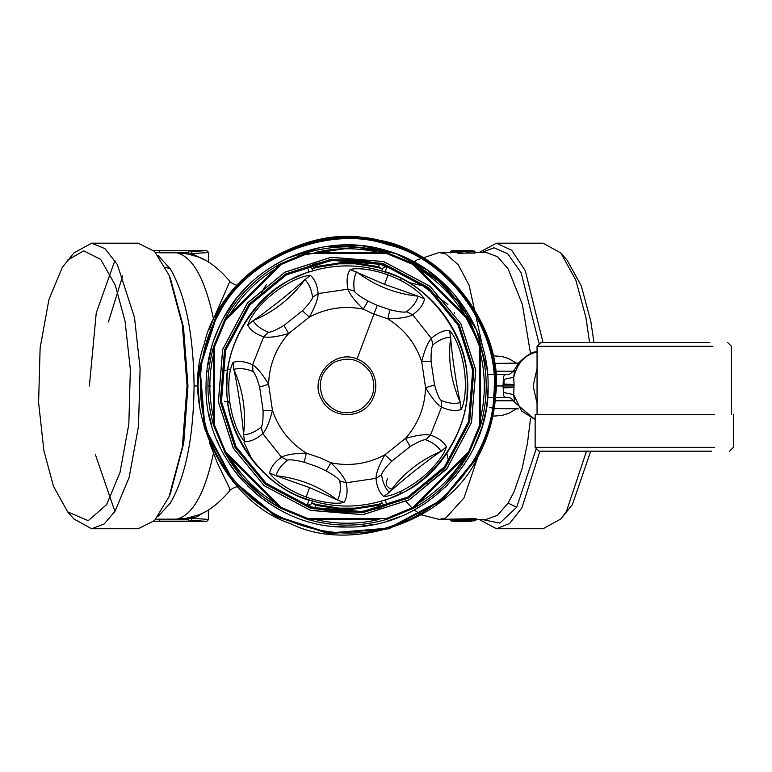 <?xml version="1.0" encoding="UTF-8"?>
<svg xmlns="http://www.w3.org/2000/svg" width="772" height="772" viewBox="0 0 772 772"><rect width="100%" height="100%" fill="white"/><g stroke="black" fill="none" stroke-linecap="round" stroke-linejoin="round"><path stroke-width="1.16" d="M480.522 353.846C485.588 375.269 485.588 396.683 480.522 418.106L480.445 425.729L469.492 452.17C456.194 476.353 437.463 495.093 413.271 508.381L386.83 519.334C360.331 527.044 333.832 527.044 307.324 519.334L280.883 508.381L263.677 497.371L242.263 477.511L224.671 452.17C237.959 476.353 256.7 495.093 280.883 508.381L280.448 508.053L280.883 508.381L281.336 507.542L225.511 451.716L214.626 425.459L214.626 346.493L225.511 320.235L281.336 264.4L307.603 253.525L386.56 253.525L412.817 264.4L468.652 320.235L479.528 346.493L479.528 425.459L468.652 451.716L412.817 507.542L386.56 518.427L307.603 518.427L281.336 507.542L280.448 508.053L224.999 452.604L213.719 425.729C206.008 399.23 206.008 372.722 213.719 346.223L224.671 319.782C237.853 295.782 256.42 277.138 280.361 263.85L307.324 252.618C333.832 244.907 360.331 244.907 386.83 252.618L413.271 263.57L438.621 281.162L458.471 302.566L480.445 346.223L480.522 346.773L480.445 346.223L479.528 346.493L480.522 346.773L480.445 425.729C488.145 399.23 488.145 372.722 480.445 346.223L469.154 319.338L469.492 319.782L468.652 320.235L469.154 319.338L413.715 263.899L412.817 264.4L413.271 263.57C437.463 276.858 456.194 295.589 469.492 319.782M298.272 255.657L355.68 247.079L385.479 252.222L413.271 263.57M420.856 503.971L413.271 508.381L469.154 452.604L468.652 451.716L469.492 452.17L445.483 484.372M435.939 493.076L432.416 495.894M431.905 496.29L431.394 496.686M307.874 519.421L379.206 519.421C357.783 524.487 336.37 524.487 314.957 519.421L307.874 519.421L307.603 518.427L307.324 519.334L307.874 519.421L307.169 519.286M213.091 348.404L213.719 346.223L213.641 353.846C208.565 375.269 208.565 396.683 213.641 418.106L213.641 425.179L214.626 425.459L213.719 425.729L211.094 415.539M280.361 263.85L224.999 319.338L225.511 320.235L224.671 319.782L224.951 319.261M413.715 508.053L413.271 508.381L412.817 507.542L413.715 508.053M488.087 383.23L488.116 385.971C489.11 325.591 446.255 267.479 387.563 250.871C325.794 231.098 253.216 261.052 223.311 318.363C211.885 339.497 206.124 362.029 206.037 385.971C203.991 461.048 271.638 529.023 347.082 527.015C422.824 528.791 490.017 461.231 488.116 385.971L487.576 398.333M213.641 346.773L213.719 346.223L214.626 346.493L213.641 346.773L213.641 425.179M224.999 452.604L224.671 452.17L225.511 451.716L224.999 452.604L230.008 457.613C241.559 476.343 256.709 491.494 275.44 503.045M386.83 252.618L386.289 252.531L386.83 252.618L386.56 253.525L386.289 252.531L379.206 252.531C357.783 247.465 336.37 247.465 314.957 252.531L386.289 252.531M307.324 252.618L307.874 252.531L307.603 253.525L307.324 252.618L307.874 252.531M280.448 263.899L280.883 263.57L281.336 264.4L280.014 264.333M487.566 398.429L486.061 409.961M486.051 410.019L482.182 426.453M482.046 426.916L473.41 448.686M464.397 464.262L454.747 477.077M447.258 485.25L445.396 487.093M425.459 503.228L412.759 510.784M401.112 516.256L386.772 521.312M374.661 524.294L359.887 526.427M347.111 527.015L332.52 526.263M319.637 524.313L319.01 524.188M280.96 510.553L273.606 506.364M268.849 503.334L258.398 495.643M257.607 495.006L247.272 485.627M243.151 481.323L238.442 475.919M238.432 475.899L237.631 474.934M237.593 474.886L232.748 468.565M232.719 468.527L229.738 464.233M220.271 447.721L216.729 439.837M211.779 425.797L208.749 413.464M206.066 388.856L206.066 383.115M487.219 370.116L476.652 330.291L455.007 295.184M453.598 293.534L427.447 270.075L396.268 253.795L362.039 245.737L326.874 246.393M320.805 247.407L287.338 258.215M282.513 260.579L274.137 265.259M269.496 268.193L266.822 269.997M248.314 285.293L238.104 296.438M236.531 298.388L223.282 318.392M220.474 323.825L213.41 340.983M211.962 345.518L207.079 368.9M284.897 272.159L331.159 257.259L383.597 261.525L430.014 286.267L460.894 323.796L475.793 370.058L471.528 422.487L446.785 468.913L409.257 499.793L362.994 514.692L310.566 510.427L264.14 485.685L233.26 448.156L218.36 401.894L222.625 349.465L247.368 303.039L284.897 272.159M386.289 519.421L386.56 518.427L386.83 519.334M480.522 425.179L479.528 425.459L480.445 425.729M284.936 272.217L247.416 303.078L222.693 349.484L218.428 401.884L233.318 448.127L264.178 485.636L310.585 510.36L362.985 514.625L409.228 499.735L446.737 468.874L471.46 422.467L475.726 370.068L460.836 323.825L429.975 286.315L383.578 261.592L331.169 257.327L284.936 272.217M408.311 498.065L445.27 467.649L469.637 421.937L473.834 370.299L459.166 324.742L428.759 287.782L383.037 263.416L331.4 259.218L285.843 273.886L248.883 304.303L224.527 350.015L220.319 401.652L234.987 447.21L265.404 484.169L311.116 508.536L362.753 512.733L408.311 498.065M477.694 457.333C449.256 520.087 351.897 554.508 290.34 523.58C224.864 502.128 180.069 409.083 204.126 344.524C218.331 277.109 305.963 222.461 372.751 239.368C441.314 246.162 505.158 327.328 495.614 395.563C494.138 417.459 488.165 438.052 477.694 457.333L442.26 500.401L388.982 528.801L328.814 533.693L275.72 516.593L232.652 481.159L204.262 427.881L199.359 367.704L216.459 314.619C243.672 256.758 328.312 221.545 388.528 243.026C450.906 257.095 503.576 332.124 495.614 395.563C494.138 417.459 488.165 438.052 477.694 457.333M407.761 497.062L444.392 466.925L468.536 421.608L472.696 370.444L458.163 325.292L428.026 288.66L382.719 264.516L331.545 260.357L286.393 274.89L249.761 305.027L225.617 350.343L221.458 401.508L236 446.66L266.137 483.291L311.444 507.436L362.618 511.595L407.761 497.062M308.732 271.763L310.45 271.599C334.874 263.995 359.289 263.995 383.703 271.599L385.421 271.763C428.286 284.308 464.908 330.773 467.089 375.375C472.753 419.678 444.836 471.846 404.837 491.706L385.421 500.188L383.703 500.352C359.289 507.957 334.874 507.957 310.45 500.352L308.732 500.188C265.877 487.643 229.255 441.179 227.065 396.567C221.4 352.273 249.317 300.105 289.317 280.246L308.732 271.763L307.42 266.813L314.793 263.966C336.312 258.379 357.841 258.379 379.37 263.966L386.733 266.813L383.452 267.237L381.522 270.924M385.421 500.188L386.733 505.129L379.37 507.986C357.841 513.573 336.312 513.573 314.793 507.986L307.42 505.129L310.701 504.714L312.631 501.028M310.45 500.352L305.567 498.673C260.318 484.391 223.745 430.728 227.007 383.394C225.781 335.965 264.632 283.913 310.45 271.599M383.703 271.599L388.586 273.278C433.835 287.56 470.409 341.224 467.147 388.557C468.372 435.987 429.522 488.029 383.703 500.352M379.37 263.966L378.647 266.687L382.005 268.984M355.255 263.812L338.898 263.812L341.475 262.644L353.673 262.75L355.255 263.812L378.396 267.614L381.764 268.781M314.793 263.966L315.758 267.614L312.39 268.781L315.507 266.687L340.481 262.75L340.799 263.715M307.42 266.813L309.659 266.765L312.39 268.781M312.631 270.924L312.149 268.984M314.793 507.986L315.507 505.264L312.149 502.968M338.898 508.14L355.255 508.14L352.688 509.308L340.481 509.202L338.898 508.14L315.758 504.338L312.39 503.17M379.37 507.986L378.396 504.338L381.764 503.17L378.647 505.264L353.673 509.202L353.354 508.237M386.733 505.129L384.504 505.187L381.764 503.17M381.522 501.028L382.005 502.968M418.106 269.679L421.888 272.072M460.98 311.164L463.374 314.947M449.42 330.368C443.514 330.213 437.502 332.877 431.365 338.358C427.852 342.199 424.629 349.938 421.695 361.576L425.565 387.698C431.751 397.985 437.077 404.46 441.545 407.114C449.014 410.579 455.538 411.38 461.145 409.527C465.883 400.61 466.066 382.294 464.445 370.917C462.968 358.073 457.545 338.985 449.42 330.368L450.665 337.239C444.952 337.393 439.036 339.921 432.918 344.823L431.365 338.358L412.624 314.735C419.35 310.006 423.317 304.747 424.503 298.967C417.835 288.95 400.311 279.3 387.978 274.938C377.392 270.875 359.665 266.977 350.092 269.544C347.004 274.571 346.3 281.114 347.979 289.172C349.552 294.132 354.647 300.79 363.255 309.147L373.6 313.982L387.814 318.865C399.819 318.653 408.089 317.273 412.624 314.735L406.68 311.743C412.846 306.909 416.648 301.717 418.096 296.187L424.503 298.967M446.409 446.805C443.591 441.613 438.274 437.734 430.458 435.157C425.382 434.038 417.063 435.118 405.522 438.399L384.832 454.814C379.013 465.313 376.07 473.159 376.012 478.36C376.736 486.553 379.303 492.613 383.713 496.531C393.807 496.184 409.758 487.18 418.8 480.087C429.184 472.387 443.003 458.153 446.409 446.805L441.073 451.311C438.091 446.438 432.947 442.588 425.633 439.741L430.458 435.157L441.545 407.114L441.159 400.475C448.435 403.389 454.833 404.094 460.344 402.588L461.145 409.527M344.061 502.408C347.149 497.371 347.854 490.828 346.174 482.78C344.601 477.82 339.516 471.161 330.898 462.804L320.563 457.97L306.339 453.087C294.344 453.299 286.074 454.679 281.539 457.217C274.803 461.945 270.847 467.205 269.65 472.985C276.318 483.002 293.842 492.652 306.175 497.014C316.761 501.076 334.488 504.975 344.061 502.408L337.489 500.044C340.22 495.026 340.983 488.637 339.796 480.888L346.174 482.78L376.012 478.36L381.561 474.703C382.671 482.461 385.257 488.348 389.329 492.372L383.713 496.531M244.743 441.584C250.639 441.738 256.661 439.075 262.789 433.594C266.301 429.753 269.524 422.014 272.458 410.376L268.588 384.253C262.403 373.966 257.076 367.491 252.608 364.838C245.149 361.373 238.616 360.572 233.009 362.425C228.271 371.332 228.097 389.657 229.709 401.035C231.185 413.879 236.608 432.967 244.743 441.584L243.498 434.713C249.211 434.559 255.117 432.03 261.235 427.128L262.789 433.594L281.539 457.217L287.483 460.208C281.317 465.043 277.505 470.235 276.058 475.755L269.65 472.985M247.754 325.147C250.572 330.339 255.879 334.218 263.696 336.795C268.781 337.914 277.09 336.833 288.632 333.552L309.321 317.138C315.14 306.638 318.083 298.793 318.151 293.592C317.417 285.399 314.851 279.339 310.44 275.421C300.356 275.768 284.395 284.772 275.353 291.864C264.97 299.565 251.151 313.799 247.754 325.147L253.081 320.641C256.063 325.514 261.216 329.364 268.521 332.211L263.696 336.795L252.608 364.838L252.994 371.477C245.718 368.562 239.33 367.858 233.82 369.363L233.009 362.425M315.758 267.614L338.898 263.812M341.523 263.677L341.475 262.644M352.64 263.677L352.688 262.644M353.354 263.715L353.673 262.75L378.647 266.687L378.396 267.614M378.396 504.338L355.255 508.14M352.64 508.275L352.688 509.308M341.523 508.275L341.475 509.308M340.799 508.237L340.481 509.202L315.507 505.264L315.758 504.338M268.521 332.211C270.972 332.375 276.125 330.107 283.99 325.398L302.431 310.759C308.81 304.178 312.197 299.671 312.592 297.249L318.151 293.592L347.979 289.172L354.358 291.063C353.171 283.314 353.943 276.926 356.664 271.898C374.883 285.717 395.361 293.814 418.096 296.187L384.581 284.328L350.092 269.544M309.572 487.624L337.489 500.044C319.27 486.235 298.793 478.138 276.058 475.755L309.572 487.624L306.175 497.014M389.329 492.372C399.8 482.249 428.836 459.215 441.073 451.311C420.007 460.189 402.752 473.873 389.329 492.372M460.344 402.588C456.821 388.451 451.388 351.791 450.665 337.239C447.808 359.926 451.031 381.706 460.344 402.588M312.592 297.249C311.483 289.49 308.897 283.594 304.834 279.58L310.44 275.421M304.834 279.58C294.354 289.703 265.317 312.737 253.081 320.641C274.156 311.763 291.401 298.079 304.834 279.58M233.82 369.363C237.342 383.501 242.775 420.161 243.498 434.713C246.345 412.026 243.122 390.246 233.82 369.363M199.427 404.74L197.989 385.971L199.427 367.211M208.672 371.544L206.78 371.564M432.918 344.823C431.548 346.86 430.94 352.466 431.085 361.634L421.695 361.576C415.481 343.308 404.19 329.065 387.814 318.865L389.889 309.707C398.786 311.936 404.383 312.612 406.68 311.743M357.031 358.97C363.718 361.528 368.823 365.928 372.336 372.181C377.199 381.889 376.968 391.481 371.66 400.948C361.421 419.63 331.159 418.916 321.818 399.771C308.346 378.01 333.523 348.828 357.031 358.97L377.218 305.365L389.889 309.707M354.358 291.063C355.438 293.263 359.984 296.593 368.003 301.051L363.255 309.147C344.331 305.403 326.353 308.067 309.321 317.138L302.431 310.759M339.796 480.888C338.715 478.688 334.17 475.359 326.16 470.901L330.898 462.804C349.832 466.549 367.81 463.885 384.832 454.814L391.722 461.183C385.344 467.774 381.957 472.281 381.561 474.703M326.16 470.901L316.945 466.587L304.264 462.245C295.367 460.015 289.78 459.34 287.483 460.208M425.633 439.741C423.191 439.577 418.028 441.845 410.164 446.554L405.522 438.399C418.231 423.876 424.918 406.979 425.565 387.698L434.539 384.919C437.048 393.739 439.258 398.921 441.159 400.475M283.99 325.398L288.632 333.552C275.922 348.066 269.245 364.973 268.588 384.253L259.624 387.033C257.105 378.212 254.895 373.03 252.994 371.477M261.235 427.128C262.605 425.092 263.213 419.486 263.069 410.318L272.458 410.376C278.673 428.643 289.973 442.877 306.339 453.087L304.264 462.245M214.085 319.145L213.497 318.884L229.863 281.298C228.242 281.211 237.255 286.344 237.236 284.945L237.699 285.032M209.366 329.499L213.497 318.884C205.082 279.126 192.904 257.095 176.981 252.811L159.958 252.811L187.731 252.705L191.707 253.631L204.435 259.875M209.366 442.462L213.497 453.067C205.082 492.825 192.904 514.847 176.981 519.141L155.78 519.199M214.085 452.807L213.497 453.067L217.424 463.075L229.554 488.222L229.863 490.654C217.887 504.454 206.79 512.724 196.58 515.474L186.38 518.253L176.981 519.141M370.792 373.021C361.47 359.54 349.253 355.96 334.122 362.261C320.641 371.583 317.06 383.809 323.362 398.931C332.684 412.412 344.91 415.992 360.032 409.691C373.513 400.369 377.103 388.142 370.792 373.021M67.656 511.865L73.871 518.967L91.646 528.752L138.217 528.752L154.545 520.54L169 496.821L170.496 493.26L183.726 443.186L187.972 385.971L183.475 327.145L170.496 278.692L169 275.141L154.554 251.421L138.217 243.19L91.646 243.19L73.871 252.984L62.31 267.363L48.935 299.546L40.125 347.921L38.6 402.559L43.907 450.771L53.461 486.196L67.656 511.865L88.22 520.685L106.642 504.589L120.017 472.406L128.837 424.031L130.352 369.392L125.045 321.181L115.26 285.138L100.688 259.402L83.685 250.842L67.656 260.087M187.721 252.811L187.721 253.969L196.58 256.478C206.867 259.286 217.965 267.556 229.863 281.298M176.981 252.811L188.156 254.056M191.321 518.041L187.721 519.141L188.899 521.158L191.91 520.424L191.321 518.041L191.919 516.613M187.721 519.141L187.721 517.983M169 496.821L182.308 447.364L187.056 385.971L182.308 324.587L169 275.131M114.931 260.473L96.249 312.95L89.378 385.971M192.788 255.474L191.707 253.631L208.363 252.531L206.79 250.63L191.91 251.527L191.321 253.631M191.919 255.339L191.321 253.911M153.84 250.697L188.899 250.794L187.731 252.705M191.321 518.321L192.788 516.478M95.361 454.428L114.931 511.479M387.592 478.505L386.145 482.326L386.782 485.762L388.953 487.943L392.784 489.622M244 442.288L252.357 460.421M266.398 284.521L261.061 293.119M91.646 528.752L104.133 524.005L115.057 511.276L129.185 477.279L138.497 426.173L140.108 368.456L134.502 317.524L117.344 264.574L104.992 248.632L91.646 243.19M191.91 520.424L206.79 521.322L208.363 519.421L208.363 509.916M229.738 401.228L227.566 401.228L229.738 401.228M399.848 491.696L401.556 493.433M229.921 402.608L224.555 401.228M514.548 402.318L513.718 394.656L514.017 385.971L503.054 385.971L503.412 392.475C503.199 395.997 504.415 397.648 507.05 397.406L507.214 397.416M495.923 385.971L503.054 385.971L503.093 384.07L514.056 384.485L514.017 385.971M507.069 374.536L507.05 374.536C504.415 374.304 503.199 375.954 503.412 379.477L503.093 384.07M399.944 280.13L401.556 278.518M230.587 368.939L224.555 370.724M507.127 397.416C509.52 396.933 511.981 398.555 514.519 402.27L535.141 419.707M535.141 419.621L521.525 410.936L513.718 394.656L503.412 392.475M503.093 387.882L514.056 387.467M518.485 408.851L494.196 408.552M493.491 408.427L489.709 407.346M518.485 363.101L494.196 363.4M503.412 379.477L513.718 377.286L514.056 384.485M514.557 369.605L513.718 377.286C517.337 362.937 525.163 354.473 537.196 351.926M537.051 351.926L536.704 351.964C532.998 351.27 526.967 354.927 518.61 362.937L514.519 369.682C510.89 373.735 508.43 375.356 507.127 374.536L507.146 374.536M492.825 416.166L502.061 415.442L508.816 413.29L516.468 408.851M476.141 518.688L476.141 519.846L475.764 518.659L439.162 519.421L445.83 517.983L464.068 497.805L477.743 457.246M533.153 385.971L537.051 403.515L533.153 385.971L537.051 368.447L533.153 385.971M492.825 355.786L502.061 356.51L508.816 358.662L516.468 363.101M450.51 251.894L454.496 251.392L454.496 252.55L457.507 252.55M454.496 252.55L439.162 252.531L445.83 253.969L458.221 264.728L469.067 285.186L482.915 348.027M475.05 253.071L467.012 253.081L467.012 251.894L474.963 251.797L475.05 253.071M457.748 251.392L454.496 251.392L454.592 250.63L465.005 250.871L458.221 251.17L457.526 251.933L460.787 252.019L460.787 253.245L467.012 253.081M460.787 253.245L457.526 253.062L457.526 251.933L457.507 253.052M450.51 520.058L475.764 519.874L474.809 520.782L463.403 521.303L471.094 521.322L471.943 520.56L471.094 521.322M476.141 519.846L474.809 520.782L476.16 519.913L476.17 518.688M537.051 395.843L537.051 376.109M481.699 519.421L499.822 523.126L516.661 507.262L508.121 503.083L497.535 515.271L486.244 519.421L476.17 519.421M458.23 253.255L458.78 251.296L460.527 251.257L460.787 252.019L474.336 251.132L475.05 251.894M539.927 451.176L521.94 507.822L509.703 523.426L496.483 528.752L479.113 519.421M471.692 520.56L471.074 521.322M457.043 519.006L457.786 520.917L475.262 520.656L476.141 519.913L475.262 520.656M466.085 518.871L465.371 520.82M466.51 518.88L466.635 520.849M475.436 520.038L474.809 520.782L463.441 521.303M475.195 520.067L474.809 520.782L475.195 520.067M467.726 520.154L467.697 520.917L467.726 520.154M466.066 520.318L465.371 521.081L466.066 520.318M454.438 313.335L454.602 312.573M479.113 252.531L496.483 243.19L511.633 250.234L525.288 270.673L543.005 342.517M451.408 250.871L450.703 251.633L451.408 250.871L454.592 250.63L454.004 252.54M474.336 251.132L474.963 251.797L474.259 251.035L470.679 250.63L454.592 250.63M460.527 251.257L465.97 251.103L466.51 253.071M458.857 252.077L458.24 252.039L458.327 251.17M464.358 251.035L463.808 251.797L464.358 251.035M465.005 250.871L464.281 251.624M463.046 250.649L462.332 251.411M496.483 528.752L543.054 528.752L560.829 518.967L566.474 511.276L586.508 451.176M589.576 342.517L585.919 317.524L575.825 280.101L560.829 252.984L543.054 243.19L496.483 243.19M494.225 385.971L494.379 397.406M560.829 518.967L572.39 504.589L590.715 451.176M593.996 342.517L590.792 321.181L581.239 285.756L567.053 260.087L560.829 252.984M504.048 379.525L504 385.971M504.135 396.354L504.164 397.406M462.332 520.54L463.046 521.303L455.345 521.303L463.046 521.303M464.532 520.28L465.265 521.042M464.647 520.212L465.429 520.975M458.597 520.212L458.037 520.975L458.597 520.212M458.259 520.28L457.564 521.042L458.259 520.28M471.113 250.649L463.403 250.649L471.113 250.649L470.389 251.411M473.323 250.91L472.589 251.672M473.487 250.977L472.705 251.74M466.095 250.977L466.664 251.74L466.095 250.977M465.622 250.91L466.317 251.672L465.622 250.91M472.705 251.662L473.149 251.064L463.48 250.649M714.467 414.574L535.141 414.574L535.141 447.364L538.962 451.176L711.388 451.176M709.844 342.517L540.863 342.517L537.051 346.329L712.923 346.329M464.155 457.613C452.595 476.343 437.454 491.494 418.723 503.045M230.008 314.339C241.559 295.599 256.709 280.458 275.44 268.907M418.723 268.907C437.454 280.458 452.595 295.599 464.155 314.339M218.09 315.507C189.14 363.506 196.435 438.467 234.09 479.991C268.077 524.564 340.462 545.36 392.919 525.626C446.872 510.427 492.845 450.78 493.8 394.733C501.327 332.153 449.188 258.446 387.669 244.705C328.245 223.697 244.927 258.475 218.09 315.507M217.086 314.957L200.073 367.8L204.937 427.678L233.192 480.705L276.058 515.976L328.901 532.989L388.779 528.116L441.806 499.86L477.077 456.995C487.605 437.579 493.559 416.851 494.948 394.801C502.533 331.738 449.979 257.452 387.988 243.605C328.1 222.433 244.135 257.481 217.086 314.957M386.733 266.813L385.421 271.763M307.42 505.129L308.732 500.188M384.581 284.328L387.978 274.938M158.077 255.532L170.332 268.868C185.55 295.242 193.473 334.276 194.09 385.971L198.24 385.971M207.919 385.981L210.775 385.971M368.003 301.051L377.218 305.365M410.164 446.554L391.722 461.183M431.085 361.634L434.539 384.919M263.069 410.318L259.624 387.033M365.388 518.456L355.998 519.421M338.165 519.421L328.766 518.456M266.35 492.604L259.025 486.64M246.413 474.027L240.449 466.703M108.408 322.001L122.709 275.807M158.077 516.42L170.332 503.083C185.55 476.71 193.473 437.676 194.09 385.971M170.332 268.868L165.343 267.257M155.703 252.666L159.958 252.705L159.341 250.794M155.703 519.286L159.958 519.141M153.84 521.245L159.341 521.158L159.958 519.247L187.731 519.247M188.899 250.794L191.91 251.527M159.341 521.158L188.899 521.158M208.691 509.723L208.691 519.421L191.707 518.311L197.198 516.651L204.435 512.077M208.363 262.036L208.691 252.531L206.79 250.63L153.773 250.63M208.363 252.531L207.301 252.531M208.363 519.421L207.301 519.421M495.18 400.774L513.621 400.774M495.18 371.178L513.621 371.178M448.976 462.988L446.872 453.473M530.528 418.26L527.498 443.041L522.055 468.71L514.191 491.474L508.121 503.083M530.528 353.692L522.364 304.409L508.121 268.868L497.535 256.68L486.244 252.531L475.127 252.531M516.661 507.262L535.942 449.7M450.703 519.17L451.408 521.071L457.786 520.917M458.037 518.871L458.51 520.82M473.468 518.707L473.265 520.695M481.699 252.531L494.003 247.773L507.687 253.689L521.11 272.757L538.933 343.048M450.703 251.633L450.703 252.782M458.857 252.106L458.857 253.293M464.348 520.56L464.088 521.322M450.703 520.318L451.408 521.071M473.197 520.058L473.487 520.82L473.197 520.058M461.579 250.63L461.839 251.392M465.97 251.103L467.485 251.132M464.387 251.682L464.898 250.987L459.379 251.132L459.118 251.894L459.398 251.132L458.221 251.17M455.239 521.322L453.772 521.303M456.281 520.56L456.03 521.322M461.839 520.56L461.579 521.322M464.088 250.63L464.348 251.392M469.637 250.63L469.897 251.392M714.467 447.364L535.141 447.364M237.236 487.007C237.255 485.607 228.232 490.751 229.863 490.654L229.863 490.654M153.773 521.322L206.79 521.322L208.691 519.421M208.691 262.229L208.691 252.531M507.059 397.406L495.479 397.406M494.765 397.406L487.653 397.406M447.876 467.475L429.637 482.645L427.022 484.112M408.793 282.504L422.699 285.804L447.866 304.457M507.358 374.536L487.46 374.536M487.73 374.536L507.658 374.536M487.402 374.536L507.214 374.536M487.653 374.536L495.479 374.536M406.033 501.424L412.007 507.986M414.274 509.983L420.769 514.47M421.502 514.876L439.162 519.421M414.274 261.969L416.88 259.961L439.162 252.531M470.679 521.322L451.282 521.061L450.288 520.174L450.288 518.996M454.197 250.63L451.282 250.89L450.288 251.778L450.288 252.955M470.679 250.63L474.413 251.054L475.127 253.023M464.647 520.289L465.091 520.888L455.383 521.303M729.588 451.176L733.4 447.364L733.4 414.574M727.678 342.517L731.489 346.329L731.489 414.574M537.051 346.329L537.051 414.574"/></g></svg>
